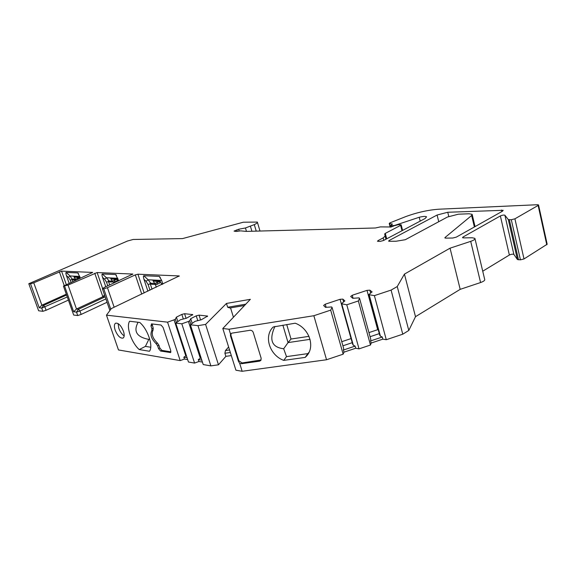 <?xml version="1.0" encoding="UTF-8"?>
<svg xmlns="http://www.w3.org/2000/svg" width="576" height="576" viewBox="0 0 576 576"><rect width="100%" height="100%" fill="white"/><g stroke="black" fill="none" stroke-linecap="round" stroke-linejoin="round"><path stroke-width="0.86" d="M231.07 333.468L230.926 335.304L238.91 360.842L242.1 362.952L261.108 359.993M230.544 307.879L233.446 317.239M117.353 279.77L117.086 280.836L114.358 282.031L113.472 282.139L112.313 281.131L108.31 280.951L109.699 284.954M113.45 282.132L113.774 283.09M159.898 281.513L159.653 283.09L157.018 284.335L157.212 282.614L154.642 283.428L150.034 283.219L152.042 289.224M155.383 284.479L156.276 287.208M231.314 355.572L225.871 356.364L218.47 364.81L205.596 324.41L226.469 303.444L227.657 307.26L229.889 307.987L244.526 305.503M474.998 238.788L484.668 279.324C485.107 280.332 483.746 281.398 480.586 282.542L460.181 289.346L415.505 316.685L408.794 330.451L402.768 334.195L386.28 339.718L382.838 339.142L371.182 343.051L370.476 345.024L359.028 348.862L355.709 348.235L344.002 352.159L343.152 354.182L326.542 359.755L242.158 371.282L235.915 370.202L222.811 328.507L250.358 299.318L226.469 303.444M222.811 328.507L229.018 329.22L230.515 334.022L231.941 333.13L249.991 330.3C251.546 330.214 252.634 330.926 253.253 332.438L261.18 358.337L260.741 360.533L259.466 361.174L260.057 360.425M402.768 334.195L391.082 290.095L374.386 295.632L368.726 294.653L372.089 291.902L369.835 290.16L367.006 290.369L352.246 295.258L350.654 296.474L352.786 298.296L359.021 297.864L359.539 298.296L358.366 300.953L346.774 304.798L341.352 303.725L344.873 300.924L342.835 299.102L340.07 299.297L325.246 304.207L323.604 305.46L325.498 307.346L331.61 306.958L332.071 307.404L330.689 310.133L313.855 315.72L229.018 329.22M391.082 290.095L397.246 286.546L404.431 274.104L415.505 316.685M480.586 282.542L470.7 241.358L450.05 248.177L404.431 274.104M470.7 241.358C473.904 240.228 475.301 239.227 474.89 238.356L472.248 237.773L463.486 237.888L462.528 237.679L463.025 237.024L500.364 215.942C502.33 215.114 503.834 214.877 504.893 215.23L513.871 254.419C512.806 253.966 511.301 254.167 509.364 255.024L482.731 271.21M508.306 219.593L511.301 219.737L514.915 218.815L524.009 258.948L520.43 259.834L517.428 259.538L508.306 219.593L504.893 215.23M514.915 218.815L538.135 205.445L538.538 204.919L537.43 204.725L439.337 209.182C428.659 209.873 417.506 212.328 405.878 216.547L389.765 222.934L389.239 223.51L392.364 224.057L390.449 225.785L394.538 225.461L419.227 217.267L420.199 221.112M383.782 240.365L383.141 237.924L378.043 240.61L377.474 241.258L380.16 241.387L383.429 240.545L425.095 218.52L426.578 216.85C425.585 216.173 423.137 216.31 419.227 217.267M383.141 237.924L385.114 236.045L384.696 233.942L385.279 233.388L386.705 238.817M402.005 230.724L400.622 225.36L385.279 233.388M400.622 225.36L401.148 224.777L398.196 224.705L389.75 226.966L380.405 226.894L375.415 227.988L246.254 231.394L240.602 230.861L236.023 231.473L234.058 231.098L238.666 229.248L239.177 230.94M246.47 231.386L245.448 227.974L238.666 229.248M245.448 227.974L254.297 224.626C256.694 223.481 257.71 222.631 257.342 222.077L243.331 222.214L182.542 238.594L133.164 239.472L127.476 241.02L28.8 283.723L30.535 283.838L33.754 282.802L61.553 271.116L92.707 272.419L63.439 286.106L73.685 315.05L77.731 315.547L81.151 314.431L79.949 311.026L78.487 309.226L76.486 309.002L68.047 285.077L63.439 286.106M187.675 359.597L184.457 359.057L180.194 360.598L118.469 349.949L106.466 315.158L111.362 308.556L179.251 275.94L137.916 274.198L135.331 274.874L107.453 287.683L103.781 288.878L102.413 288.785L104.213 287.467L132.84 274.054L97.135 272.549L68.047 285.077M106.466 315.158L167.558 322.164L174.031 319.874L185.81 355.918L183.845 357.192L187.063 357.725M202.428 362.088L198.929 361.498L194.58 363.074L188.467 362.023L175.759 323.107L180.367 319.766L186.494 318.218L192.766 314.604L184.579 313.711L181.843 314.402L176.393 317.153L175.327 319.219L174.031 319.874M175.759 323.107L181.814 323.806L188.417 321.458L200.318 358.294L198.31 359.59L201.816 360.173M218.47 364.81L210.866 365.882L203.227 364.565L190.39 324.785L194.998 321.358L201.29 319.774L207.612 316.073L199.044 315.137L196.236 315.842L190.721 318.665L189.727 320.782L188.417 321.458M190.39 324.785L197.964 325.656L205.596 324.41M474.372 226.98L471.643 215.503L472.133 214.33L469.116 213.775L458.359 214.2L447.451 217.03L405.288 239.717L396.137 241.229L389.347 241.294L388.613 241.135L389.174 240.48L389.39 241.294M471.643 215.503L445.039 237.499L444.866 237.924L445.766 238.126L452.736 238.032L456.307 237.125L502.452 211.219L503.165 210.312L447.746 212.256L437.09 215.028L389.174 240.48M160.265 277.33L159.257 276.379L161.568 280.188L162.842 284.083M160.207 281.491L160.042 281.03L152.978 280.678L154.642 283.428L155.851 284.501L157.018 284.335M155.11 281.268L152.978 280.678M151.819 284.278L150.034 283.219M159.257 276.379L143.784 275.724L148.154 279.778L151.531 284.306M147.895 291.19L143.971 279.338C143.294 277.128 143.237 275.918 143.784 275.724M107.453 287.683L114.142 307.231M538.56 205.049L547.164 244.231L524.009 258.948M517.428 259.538L513.871 254.419M107.05 302.27L81.151 314.431M68.393 300.103L46.094 310.27L44.935 307.073L43.61 305.395L41.861 305.201L33.754 282.802M28.8 283.723L38.635 310.788L42.883 311.306L46.094 310.27M152.086 323.957L153.209 328.126L153.079 330.077C151.164 333.943 152.611 338.256 157.399 343.037L158.897 345.197L159.826 347.99L161.842 350.381L170.928 351.842M158.897 345.197L157.63 345.859L156.132 343.692C151.337 338.904 149.897 334.584 151.798 330.725L151.927 328.774L153.209 328.126M157.63 345.859L158.558 348.653L160.574 351.043L170.561 352.541L170.748 350.59L163.094 327.449L161.028 325.03L151.517 323.885L150.984 325.944L151.927 328.774M194.58 363.074L181.814 323.806M210.866 365.882L197.964 325.656M180.194 360.598L167.558 322.164M149.45 351.259C153.547 346.385 147.823 329.22 139.759 322.466L129.622 321.242C125.885 326.506 131.458 342.792 139.234 349.567L149.45 351.259M123.466 331.236C124.574 334.814 124.43 337.104 123.019 338.09C120.19 338.494 117.562 335.822 115.142 330.077C114.012 326.484 114.163 324.187 115.589 323.186C118.411 322.783 121.032 325.469 123.466 331.236M259.466 361.174L241.481 363.701L239.666 363.305L242.158 371.282M239.666 363.305L238.464 361.368L238.91 360.842M230.515 334.022L230.472 335.801L238.464 361.368M198.929 361.498L198.31 359.59M200.995 357.646L200.318 358.294M190.721 318.665L192.204 323.266M189.727 320.782L190.886 324.367M186.322 355.442L185.81 355.918M184.457 359.057L183.845 357.192M175.327 319.219L176.422 322.567M176.393 317.153L177.797 321.451M230.342 352.476L224.899 353.275L225.871 356.364M224.899 353.275L225.461 350.554L228.622 346.997M245.779 304.171L227.657 307.26M229.55 349.942L225.461 350.554M282.866 325.145L288.05 342.598L291.01 339.034L286.718 324.54M291.01 339.034L308.988 336.348M274.939 326.383C268.812 339.869 271.728 347.328 283.687 348.761L288.05 342.598L310.039 339.343M283.73 360.382L305.222 357.394L306.648 355.932C315.461 346.565 309.096 328.111 295.186 323.208L273.218 326.974C263.47 336.19 269.59 355.248 283.73 360.382L286.502 356.623L307.836 353.621L309.067 352.217M305.222 357.394L307.836 353.621M283.687 348.761L286.502 356.623M326.542 359.755L313.855 315.72M386.28 339.718L374.386 295.632M359.028 348.862L346.774 304.798M370.476 345.024L358.366 300.953M343.152 354.182L330.689 310.133M382.838 339.142L382.262 337.018L380.405 336.168L379.728 335.218L368.726 294.653M369.259 295.07L380.405 336.168M370.066 336.715L379.296 333.626M359.539 298.296L370.8 339.379L370.598 340.927L382.262 337.018M371.182 343.051L370.598 340.927M378.187 329.53L368.942 332.604M408.794 330.451L397.246 286.546M450.05 248.177L460.181 289.346M389.887 226.634L390.01 227.074M355.709 348.235L355.111 346.111L353.304 345.24L352.685 344.275L341.352 303.725M341.827 304.171L353.304 345.24M342.914 345.802L352.238 342.684M332.071 307.404L343.663 348.466L343.404 350.035L355.111 346.111M344.002 352.159L343.404 350.035M351.086 338.573L341.755 341.69M138.096 322.265C133.186 331.366 136.757 337.075 148.81 339.408L145.404 346.392L150.732 347.234M149.623 338.76L148.81 339.408M139.234 349.567L145.404 346.392M124.178 335.88C121.925 334.354 120.139 331.819 118.822 328.27L118.109 323.582M116.467 275.263L115.668 274.529L118.721 280.822M112.687 279.122L110.714 278.568L112.313 281.131L116.95 279.338M110.03 281.945L108.31 280.951M117.014 279.281L116.834 278.87L110.714 278.568M115.668 274.529L102.269 273.96L106.466 277.74L109.843 281.93M105.775 286.754L102.542 277.33C101.894 275.27 101.801 274.147 102.269 273.96M94.745 273.19L102.859 296.755L104.522 294.919M76.471 312.07L78.487 309.226L104.926 296.928L102.859 296.755L76.486 309.002L73.656 311.746L76.529 312.134L79.949 311.026L105.898 298.915M77.731 315.547L76.529 312.134M103.781 288.878L110.794 309.319M102.413 288.785L109.894 310.536M64.62 286.186L73.656 311.746M42.883 311.306L41.681 308.052L39.218 307.771L30.535 283.838M78.451 273.499L77.803 272.923L66.089 272.426C65.686 272.599 65.794 273.65 66.434 275.58L69.106 283.176M77.803 272.923L80.424 278.143M66.298 294.185L41.861 305.201L39.218 307.771M72.835 281.52L71.921 278.978L73.57 279.907M66.089 272.426L70.121 275.969L71.921 278.978M79.43 277.366L73.894 276.732L75.434 279.13L72.266 278.957L73.332 279.929M77.09 277.315L77.638 278.417L75.434 279.13L76.27 279.986M75.73 277.25L73.894 276.732M161.374 283.615L160.042 281.03M149.983 290.196L148.104 284.522L150.271 283.867M156.622 281.347L157.212 282.614L159.574 281.498M156.204 284.53L152.078 284.292M143.971 279.338L146.059 281.275L148.104 284.522M146.059 281.275L148.154 279.778L161.654 280.433M162.77 283.867L161.712 283.81L162.108 284.436M178.92 275.846L179.064 276.307M137.916 274.198L144.158 292.968M135.331 274.874L141.746 294.113M445.039 237.499L445.183 238.075M437.09 215.028L438.739 221.717M447.746 212.256L448.762 216.41M501.502 210.017L501.854 211.558M236.794 229.838L237.24 231.336M151.798 330.725L153.079 330.077M150.984 325.944L152.266 325.303M158.558 348.653L159.826 347.99M196.236 315.842L197.777 320.659M199.044 315.137L200.578 319.954M207.252 315.95L207.439 316.526M192.427 314.482L192.607 315.029M184.579 313.711L186.07 318.326M181.843 314.402L183.341 319.01M241.481 363.701L242.1 362.952M230.472 335.801L230.926 335.304M369.835 290.16L370.627 293.098M367.006 290.369L377.676 329.681M352.246 295.258L353.081 298.282M538.135 205.445L546.782 244.814M463.025 237.024L463.234 237.888M500.364 215.942L509.364 255.024M518.494 259.812L509.357 219.802M511.301 219.737L520.43 259.834M390.463 227.102L389.556 223.625M392.033 223.934L392.162 224.424M391.428 226.987L391.147 225.922M392.911 226.577L392.731 225.878M378.043 240.61L378.259 241.409M385.949 239.213L385.114 236.045M384.696 233.942L386.064 239.155M342.835 299.102L343.62 301.918M340.07 299.297L351.05 338.58M325.246 304.207L326.131 307.303M157.399 343.037L156.132 343.692M160.574 351.043L161.842 350.381M170.15 352.598L170.82 352.246M107.777 285.84L106.524 282.168L108.54 281.556M114.12 279.194L114.689 280.368L114.559 281.988L109.764 281.966M102.542 277.33L104.551 279.137L106.524 282.168M104.551 279.137L106.466 277.74L117.864 278.302M110.246 281.952L109.858 281.93M118.253 281.038L116.834 278.87M132.581 273.982L132.696 274.342M97.135 272.549L102.65 288.612M61.553 271.116L66.254 284.436M59.335 271.714L64.238 285.566M66.593 295.013L43.61 305.395L41.681 308.052M67.277 296.957L41.731 308.117M71.028 282.319L70.258 280.116L72.137 279.54M66.434 275.58L68.364 277.279L70.258 280.116M68.364 277.279L70.121 275.969L79.834 276.444M73.75 279.914L76.133 280.051M80.186 278.251L79.25 276.998M77.81 279.302L77.638 278.417L79.582 277.553M254.297 224.626L256.234 231.127M251.906 231.242L250.459 226.397M160.236 281.534L154.512 281.239M475.049 226.598L472.226 214.733M308.635 353.059L306.648 355.932M390.175 227.095L389.239 223.51M390.787 227.081L390.449 225.785M402.595 230.414L401.177 224.892M118.087 281.117L116.906 279.144M117.058 279.346L112.133 279.094M80.071 278.302L79.33 277.236M79.488 277.438L75.204 277.222M257.429 222.379L259.992 231.034M161.402 283.694L162 284.486M161.417 283.716L160.099 281.347"/></g></svg>
